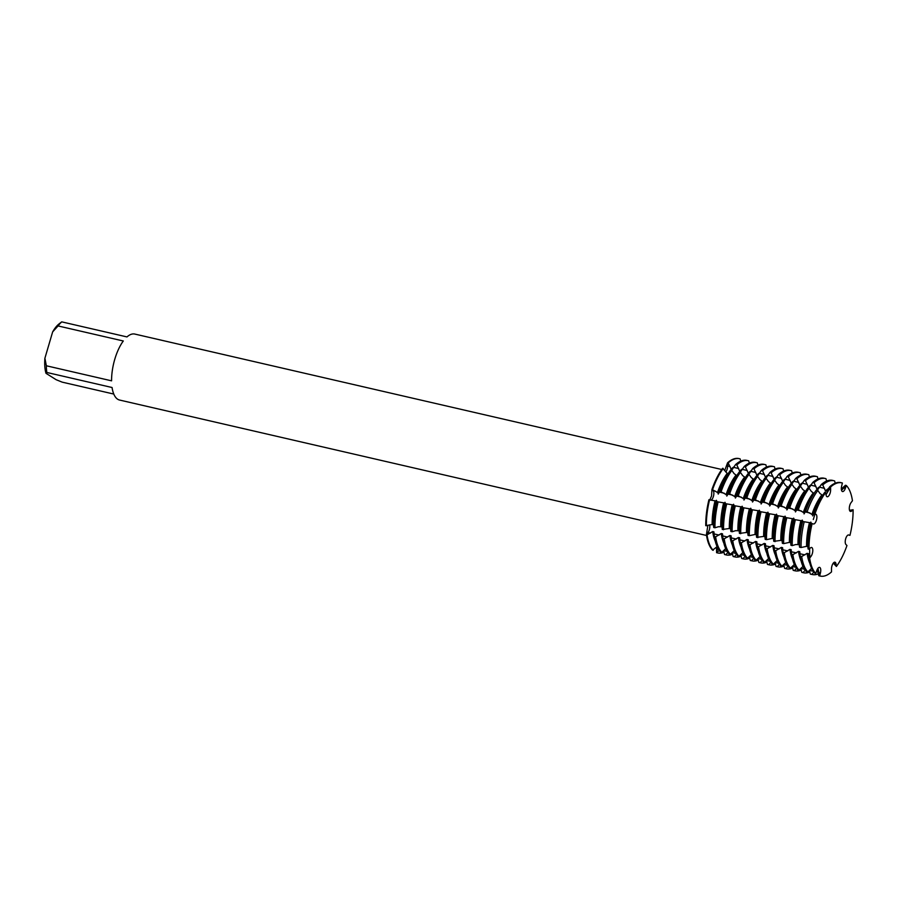 <?xml version="1.0" encoding="UTF-8"?>
<svg xmlns="http://www.w3.org/2000/svg" width="898" height="898" viewBox="0 0 898 898"><rect width="100%" height="100%" fill="white"/><g stroke="black" fill="none" stroke-linecap="round" stroke-linejoin="round"><path stroke-width="1.35" d="M729.838 535.511L724.203 538.811L722.957 538.519L722.508 533.827L721.251 533.535L715.627 536.836L714.37 536.544L713.921 531.841L712.675 531.56L707.04 534.849L706.412 534.703L708.039 532.525A5.04 2.088 103 0 0 709.555 524.836A5.04 2.088 -77 0 1 709.779 526.06A5.04 2.088 -77 0 1 708.039 532.525L706.412 534.703L707.871 525.341M713.394 496.471A5.04 2.088 -77 0 1 710.778 500.22A5.04 2.088 103 0 0 713.528 495.977A5.04 2.088 103 0 0 713.158 490.667A5.04 2.088 -77 0 1 713.394 496.471M709.779 499.962L711.53 496.022L711.957 489.455L718.669 493.092A42.431 17.533 103 0 1 725.449 478.163L727.436 474.851A48.369 19.981 103 0 0 719.915 491.285L727.257 495.079A42.431 17.533 103 0 1 734.025 480.138L736.023 476.838A48.369 19.981 103 0 0 728.491 493.271L735.832 497.054A42.431 17.533 103 0 1 742.612 482.125L744.599 478.814A48.369 19.981 103 0 0 737.078 495.247L744.42 499.041A42.431 17.533 103 0 1 751.199 484.101L753.186 480.789A48.369 19.981 103 0 0 745.666 497.234L753.007 501.017A42.431 17.533 103 0 1 759.775 486.087L761.773 482.776A48.369 19.981 103 0 0 754.253 499.209L761.583 503.003A42.431 17.533 103 0 1 768.362 488.063L770.349 484.752A48.369 19.981 103 0 0 762.829 501.196L770.17 504.979A42.431 17.533 103 0 1 776.95 490.05L778.936 486.738A48.369 19.981 103 0 0 771.416 503.172L778.757 506.966A42.431 17.533 103 0 1 785.537 492.025L787.524 488.714A48.369 19.981 103 0 0 780.003 505.147L787.344 508.942A42.431 17.533 103 0 1 794.113 494.012L796.099 490.701A48.369 19.981 103 0 0 788.579 507.134L795.92 510.928A42.431 17.533 103 0 1 802.7 495.988L804.687 492.676A48.369 19.981 103 0 0 797.166 509.11L804.507 512.904A42.431 17.533 103 0 1 811.287 497.963L813.206 494.776A48.166 19.902 103 0 0 805.708 511.142L813.094 514.88A42.431 17.533 103 0 1 819.863 499.95L821.692 496.92A47.863 19.778 103 0 0 814.239 513.185L816.17 514.442A5.04 2.088 -77 0 1 816.428 520.167A5.04 2.088 -77 0 1 813.42 523.983A5.04 2.088 -77 0 1 813.364 523.972L812.14 523.59A47.83 19.756 103 0 0 808.997 549.206L810.423 547.926A5.04 2.088 -77 0 1 811.612 547.488A5.04 2.088 -77 0 1 812.78 551.024A5.04 2.088 -77 0 1 811.04 556.3L809.659 558.152L809.637 548.633L809.659 558.152A47.83 19.756 103 0 0 815.777 573.44L816.765 570.6A5.04 2.088 -77 0 1 819.582 567.379A5.04 2.088 -77 0 1 820.435 572.913L819.706 575.921L817.921 568.333L819.706 575.921A47.83 19.756 103 0 0 831.503 571.925L831.481 569.175A5.04 2.088 -77 0 1 832.603 564.247A5.04 2.088 -77 0 1 834.938 562.193A5.04 2.088 -77 0 1 836.06 564.079L836.397 566.47L833.872 562.53L836.397 566.47A47.83 19.756 103 0 0 846.96 545.535L845.938 544.502A5.04 2.088 -77 0 1 845.68 538.778A5.04 2.088 -77 0 1 848.677 534.95A5.04 2.088 -77 0 1 848.745 534.972L849.968 535.354A47.83 19.756 103 0 0 853.1 509.738L851.674 511.007A5.04 2.088 -77 0 1 850.496 511.445A5.04 2.088 -77 0 1 849.317 507.909A5.04 2.088 -77 0 1 851.057 502.633L852.449 500.781A47.83 19.756 103 0 0 846.32 485.492L845.332 488.332A5.04 2.088 -77 0 1 842.526 491.554A5.04 2.088 -77 0 1 841.662 486.02L842.391 483.023A47.83 19.756 103 0 0 830.594 487.008L830.628 489.758A5.04 2.088 -77 0 1 829.494 494.686A5.04 2.088 -77 0 1 827.17 496.751A5.04 2.088 -77 0 1 826.048 494.854L825.7 492.463A47.83 19.756 103 0 0 815.137 513.398L814.946 514.15L815.137 513.398A47.83 19.756 103 0 1 825.7 492.463L824.813 492.239A47.863 19.778 103 0 0 821.692 496.92M719.264 550.463L716.57 552.663L717.435 549.149A5.04 2.088 103 0 0 717.67 547.881A5.04 2.088 -77 0 1 717.435 549.149L716.57 552.663L716.525 547.14M721.756 469.508L134.801 334.067A33.855 13.986 103 0 0 126.966 336.918L61.726 321.866A33.855 13.986 103 0 0 58.067 325.94L123.307 340.993A33.855 13.986 103 0 0 114.787 359.234A33.855 13.986 103 0 0 111.577 380.831L46.348 365.778A33.855 13.986 103 0 0 46.831 372.468L112.07 387.521A33.855 13.986 103 0 0 119.58 400.048L706.535 535.477M813.296 519.515L814.946 514.15L813.296 519.515M826.025 494.719L830.594 487.008L826.025 494.719M841.527 490.274L846.32 485.492L841.527 490.274M849.811 510.917L853.1 509.738L849.811 510.917M849.542 510.333L853.1 509.738A47.83 19.756 103 0 1 849.968 535.354L848.318 534.939M722.632 468.285A48.369 19.981 103 0 0 711.957 489.455A48.369 19.981 103 0 1 722.632 468.285L727.212 473.392A42.431 17.533 103 0 0 717.412 492.811M724.708 470.507L727.582 462.773L727.616 465.983A5.04 2.088 -77 0 1 725.809 472.034A5.04 2.088 103 0 0 727.616 465.983L727.582 462.773L728.211 462.908L731.051 469.115L732.297 469.407L735.541 464.603L736.798 464.895L739.638 471.102L740.884 471.383L744.128 466.59L745.374 466.87L748.214 473.078L749.471 473.369L752.715 468.565L753.961 468.857L756.801 475.064L758.047 475.345L761.291 470.552L762.548 470.833L765.388 477.04L766.634 477.332L769.878 472.528L771.124 472.819L773.964 479.016L775.221 479.308L778.465 474.503L779.711 474.795L782.551 481.002L783.797 481.294L787.041 476.49L788.298 476.782L791.138 482.978L792.384 483.27L795.628 478.466L796.885 478.757L799.714 484.965L800.971 485.246L804.215 480.452L805.461 480.744L808.301 486.941L809.558 487.232L812.791 482.428L814.048 482.72L816.888 488.927L818.134 489.208L821.277 484.572L822.759 484.954L825.464 490.903L826.721 491.195L829.707 486.772L830.594 487.008A47.83 19.756 103 0 1 842.077 482.922L841.202 482.697A47.863 19.778 103 0 0 829.707 486.772M739.234 458.654A48.369 19.981 103 0 0 727.582 462.773A48.369 19.981 103 0 1 738.919 458.575L739.548 458.721A48.369 19.981 -77 0 1 740.143 458.878L740.715 461.157M723.956 552.225A48.369 19.981 -77 0 1 717.794 552.977L717.176 552.831A48.369 19.981 103 0 1 716.57 552.663A48.369 19.981 103 0 0 717.491 552.899M712.608 550.171A48.369 19.981 103 0 1 706.412 534.703A48.369 19.981 103 0 0 712.608 550.171L717.087 546.658M713.416 524.836A42.431 17.533 103 0 1 716.323 501.073L708.926 499.748A48.369 19.981 103 0 0 705.749 525.656L712.159 524.544L713.416 524.836L713.708 527.485L714.965 527.777L718.49 526.711L721.992 526.812L722.295 529.472L729.322 528.507L730.579 528.799L730.871 531.448L732.128 531.739L735.653 530.673L739.166 530.774L739.458 533.434L746.496 532.469L747.742 532.761L748.045 535.41L749.291 535.702L755.083 534.456M113.777 394.054L62.175 382.144L56.147 379.708L46 373.321L46.831 372.468M46.348 365.778L44.9 358.235A29.982 12.392 103 0 0 46 373.321M44.9 358.235L52.645 331.901L58.067 325.94M61.367 322.101L59.055 323.909A29.982 12.392 103 0 0 52.645 331.901M61.726 321.866L60.896 322.708M833.288 563.125L836.397 566.47A47.83 19.756 103 0 0 846.96 545.535M817.09 569.792L818.819 575.741L819.706 575.921A47.83 19.756 103 0 0 820.57 576.134A47.83 19.756 103 0 0 831.503 571.925M808.761 557.972L809.659 558.152A47.83 19.756 103 0 0 815.777 573.44L814.89 573.272A47.863 19.778 103 0 1 808.761 557.972L808.346 553.628L807.089 553.348L801.701 556.513L800.197 556.199L799.759 551.653L798.513 551.361L792.878 554.661L791.621 554.369L791.172 549.666L789.926 549.385L784.291 552.674L783.045 552.382L782.596 547.69L781.339 547.398L775.704 550.699L774.458 550.407L774.009 545.703L772.763 545.423L767.128 548.712L765.871 548.42L765.422 543.728L764.176 543.436L758.541 546.736L757.295 546.444L756.846 541.752L755.588 541.46L749.953 544.749L748.707 544.469L748.259 539.765L747.001 539.474L741.378 542.774L740.12 542.482L739.671 537.79L738.425 537.498L732.79 540.787L731.533 540.506L731.095 535.803L729.838 535.522A42.431 17.533 103 0 0 732.431 545.153M810.86 523.388L812.14 523.59A47.83 19.756 103 0 0 808.997 549.206L808.099 549.015L807.83 546.624L806.584 546.332L801.05 547.511A48.11 19.879 -77 0 1 804.204 521.749L802.273 521.412M835.207 483.203L834.635 480.946A48.11 19.879 -77 0 0 834.309 480.845L832.839 480.452A48.166 19.902 103 0 0 821.277 484.572M826.575 481.059L825.98 478.69A48.369 19.981 -77 0 0 825.385 478.522L824.128 478.23A48.369 19.981 103 0 0 812.791 482.428M817.966 478.982L817.393 476.703A48.369 19.981 -77 0 0 816.798 476.546L815.552 476.254A48.369 19.981 103 0 0 804.215 480.452M809.39 476.995L808.817 474.728A48.369 19.981 -77 0 0 808.211 474.559L806.965 474.279A48.369 19.981 103 0 0 795.628 478.466M800.803 475.02L800.23 472.741A48.369 19.981 -77 0 0 799.635 472.584L798.378 472.292A48.369 19.981 103 0 0 787.041 476.49M792.216 473.033L791.643 470.765A48.369 19.981 -77 0 0 791.048 470.597L789.802 470.316A48.369 19.981 103 0 0 778.465 474.503M783.64 471.057L783.056 468.778A48.369 19.981 -77 0 0 782.461 468.621L781.215 468.329A48.369 19.981 103 0 0 769.878 472.528M775.053 469.07L774.48 466.803A48.369 19.981 -77 0 0 773.885 466.634L772.628 466.354A48.369 19.981 103 0 0 761.291 470.552M766.465 467.095L765.893 464.816A48.369 19.981 -77 0 0 765.298 464.659L764.041 464.367A48.369 19.981 103 0 0 752.715 468.565M757.89 465.108L757.306 462.84A48.369 19.981 -77 0 0 756.711 462.683L755.465 462.391A48.369 19.981 103 0 0 744.128 466.59M749.302 463.132L748.73 460.854A48.369 19.981 -77 0 0 748.135 460.696L746.878 460.405A48.369 19.981 103 0 0 735.541 464.603M841.336 489.028L845.445 485.257L846.32 485.492A47.83 19.756 103 0 1 852.449 500.781M813.835 572.071L811.814 574.383L810.31 574.091L809.39 570.421M805.158 570.196L803.037 572.621L801.791 572.329L800.803 568.445M796.515 568.288L794.449 570.634L793.203 570.342L792.227 566.458M787.928 566.312L785.873 568.659L784.616 568.367L783.64 564.483M779.341 564.337L777.286 566.672L776.04 566.391L775.053 562.507M770.765 562.35L768.699 564.696L767.453 564.404L766.465 560.52M762.178 560.374L760.123 562.709L758.866 562.429L757.89 558.545M753.59 558.388L751.536 560.734L750.279 560.442L749.302 556.558M745.014 556.412L742.949 558.758L741.703 558.466L740.715 554.582M736.427 554.425L734.373 556.771L733.116 556.479L732.139 552.596M727.84 552.45L725.786 554.796L724.529 554.504L723.552 550.62M714.37 536.544A48.369 19.981 103 0 0 720.566 552.001L721.812 552.292L725.674 548.633M722.957 538.519A48.369 19.981 103 0 0 729.154 553.987L730.4 554.268L734.261 550.62M731.533 540.506A48.369 19.981 103 0 0 737.729 555.963L738.987 556.255L742.837 552.596M740.12 542.482A48.369 19.981 103 0 0 746.317 557.939L747.563 558.23L751.424 554.582M748.707 544.469A48.369 19.981 103 0 0 754.904 559.925L756.15 560.217L760.011 556.558M757.295 546.444A48.369 19.981 103 0 0 763.48 561.901L764.737 562.193L768.587 558.545M765.871 548.42A48.369 19.981 103 0 0 772.067 563.888L773.324 564.18L777.174 560.52M774.458 550.407A48.369 19.981 103 0 0 780.654 565.863L781.9 566.155L785.761 562.507M783.045 552.382A48.369 19.981 103 0 0 789.23 567.85L790.487 568.131L794.348 564.483M791.621 554.369A48.369 19.981 103 0 0 797.817 569.826L799.074 570.118L802.969 566.425M800.197 556.199A48.166 19.902 103 0 0 806.359 571.599L807.863 571.891L811.624 568.355M807.83 546.624A42.431 17.533 103 0 1 810.737 522.861L804.204 521.749M756.329 534.737A42.431 17.533 103 0 1 759.237 510.973L757.991 510.693A42.431 17.533 103 0 0 755.083 534.445L756.329 534.737L756.632 537.397L763.659 536.432L764.916 536.723L765.208 539.372L766.465 539.664L772.246 538.407L773.492 538.699L773.795 541.348L780.833 540.394L782.079 540.686L782.383 543.335L783.628 543.627L789.409 542.37L790.667 542.661L790.958 545.311L792.216 545.602L795.74 544.536L799.254 544.637A42.431 17.533 103 0 1 802.161 520.874L793.697 519.426M790.667 542.661A42.431 17.533 103 0 1 793.574 518.898L785.11 517.45M782.079 540.686A42.431 17.533 103 0 1 784.987 516.922L776.523 515.474M773.492 538.699A42.431 17.533 103 0 1 776.411 514.936L767.936 513.488M764.916 536.723A42.431 17.533 103 0 1 767.824 512.96L759.36 511.512M757.991 510.681L750.773 509.525M747.742 532.761A42.431 17.533 103 0 1 750.661 508.998L742.186 507.55M739.166 530.774A42.431 17.533 103 0 1 742.074 507.011L733.61 505.563M730.579 528.799A42.431 17.533 103 0 1 733.486 505.035L725.023 503.587M721.992 526.812A42.431 17.533 103 0 1 724.91 503.048L716.436 501.6M802.632 520.986L802.228 520.088M794.045 519.01L793.641 518.112M785.469 517.035L785.065 516.125M776.882 515.048L776.478 514.15M768.295 513.072L767.891 512.163M759.719 511.085L759.304 510.187M751.132 509.11L750.728 508.212M742.545 507.123L742.141 506.225M733.958 505.147L733.554 504.249M725.382 503.161L724.978 502.263M716.795 501.185L716.391 500.287M718.209 494.102L719.489 492.025M726.796 496.089L728.076 494.012M735.372 498.064L736.663 495.988M743.959 500.051L745.239 497.975M752.546 502.027L753.826 499.95M761.134 504.002L762.413 501.926M769.709 505.989L770.989 503.913M778.297 507.965L779.576 505.888M786.884 509.952L788.163 507.875M795.46 511.927L796.739 509.851M804.047 513.914L805.326 511.838M812.634 515.89L813.914 513.813M811.22 522.973L810.815 522.075M724.226 493.226L719.264 492.082L719.915 491.285M732.813 495.202L727.84 494.057L728.491 493.271M741.4 497.189L736.427 496.044L737.078 495.247M749.976 499.165L745.014 498.02L745.666 497.234M758.563 501.151L753.602 499.995L754.253 499.209M767.15 503.127L762.178 501.982L762.829 501.196M775.726 505.103L770.765 503.958L771.416 503.172M784.313 507.089L779.352 505.944L780.003 505.147M792.9 509.065L787.928 507.92L788.579 507.134M801.487 511.052L796.515 509.907L797.166 509.11M810.063 513.027L805.102 511.882L805.708 511.142M816.17 514.442L813.678 513.869L814.239 513.185M799.254 544.637L799.534 547.185L801.05 547.511M822.624 495.404L819.941 493.451L817.842 490.443L816.349 490.061A48.166 19.902 103 0 0 813.206 494.776M814.037 493.417L811.365 491.464L809.098 488.231L807.841 487.951A48.369 19.981 103 0 0 804.687 492.676M805.45 491.442L802.778 489.489L800.511 486.256L799.265 485.964A48.369 19.981 103 0 0 796.099 490.701M796.863 489.455L794.191 487.513L791.935 484.269L790.678 483.988A48.369 19.981 103 0 0 787.524 488.714M788.287 487.479L785.615 485.526L783.348 482.293L782.091 482.002A48.369 19.981 103 0 0 778.936 486.738M779.7 485.504L777.028 483.551L774.761 480.318L773.515 480.026A48.369 19.981 103 0 0 770.349 484.752M771.113 483.517L768.441 481.564L766.185 478.331L764.928 478.039A48.369 19.981 103 0 0 761.773 482.776M762.537 481.541L759.854 479.588L757.598 476.355L756.341 476.063A48.369 19.981 103 0 0 753.186 480.789M753.95 479.554L751.278 477.601L749.011 474.369L747.765 474.088A48.369 19.981 103 0 0 744.599 478.814M745.362 477.579L742.691 475.626L740.423 472.393L739.177 472.101A48.369 19.981 103 0 0 736.023 476.838M736.787 475.592L734.104 473.639L731.848 470.406L730.59 470.125A48.369 19.981 103 0 0 727.436 474.851M728.199 473.616L727.212 473.392M818.819 575.741A47.863 19.778 103 0 0 819.683 575.966L820.57 576.134M811.242 523.377A47.863 19.778 103 0 0 808.099 549.015M807.089 553.348A42.431 17.533 103 0 0 809.828 563.271M809.491 522.569A42.431 17.533 103 0 0 806.584 546.332M821.636 495.18A42.431 17.533 103 0 0 811.837 514.599M828.562 488.534A42.431 17.533 103 0 0 825.464 490.903M818.347 573.878A48.11 19.879 -77 0 1 812.679 574.597A48.11 19.879 -77 0 1 811.814 574.383M807.863 571.891A48.11 19.879 -77 0 1 801.701 556.513M807.212 511.501A48.11 19.879 -77 0 1 817.842 490.443M841.404 487.423A48.11 19.879 -77 0 1 841.954 488.557M822.759 484.954A48.11 19.879 -77 0 1 834.309 480.845M810.31 574.091A48.166 19.902 103 0 0 811.186 574.305L812.679 574.597M802.689 521.401A48.166 19.902 103 0 0 799.534 547.185M798.513 551.361A42.431 17.533 103 0 0 801.151 561.104M800.904 520.593A42.431 17.533 103 0 0 797.996 544.356M813.049 493.193A42.431 17.533 103 0 0 803.25 512.612M819.986 486.548A42.431 17.533 103 0 0 816.888 488.927M809.794 572.037A48.369 19.981 -77 0 1 803.631 572.778A48.369 19.981 -77 0 1 803.037 572.621M799.074 570.118A48.369 19.981 -77 0 1 792.878 554.661M792.216 545.602A48.369 19.981 -77 0 1 795.381 519.706M798.423 509.402A48.369 19.981 -77 0 1 809.098 488.231M814.048 482.72A48.369 19.981 -77 0 1 825.385 478.522M801.791 572.329A48.369 19.981 103 0 0 802.385 572.486L803.631 572.778M794.135 519.414A48.369 19.981 103 0 0 790.958 545.311M789.926 549.385A42.431 17.533 103 0 0 792.519 559.016M792.328 518.606A42.431 17.533 103 0 0 789.409 542.37M804.473 491.217A42.431 17.533 103 0 0 794.674 510.636M811.399 484.572A42.431 17.533 103 0 0 808.301 486.941M801.207 570.05A48.369 19.981 -77 0 1 795.056 570.802A48.369 19.981 -77 0 1 794.449 570.634M790.487 568.131A48.369 19.981 -77 0 1 784.291 552.674M783.628 543.627A48.369 19.981 -77 0 1 786.805 517.719M789.836 507.426A48.369 19.981 -77 0 1 800.511 486.256M805.461 480.744A48.369 19.981 -77 0 1 816.798 476.546M793.203 570.342A48.369 19.981 103 0 0 793.798 570.511L795.056 570.802M785.548 517.439A48.369 19.981 103 0 0 782.383 543.335M781.339 547.398A42.431 17.533 103 0 0 783.932 557.041M783.741 516.631A42.431 17.533 103 0 0 780.833 540.394M795.886 489.23A42.431 17.533 103 0 0 786.087 508.65M802.812 482.585A42.431 17.533 103 0 0 799.714 484.965M792.631 568.075A48.369 19.981 -77 0 1 786.468 568.816A48.369 19.981 -77 0 1 785.873 568.659M781.9 566.155A48.369 19.981 -77 0 1 775.704 550.699M775.041 541.64A48.369 19.981 -77 0 1 778.218 515.744M781.249 505.439A48.369 19.981 -77 0 1 791.935 484.269M796.885 478.757A48.369 19.981 -77 0 1 808.211 474.559M784.616 568.367A48.369 19.981 103 0 0 785.211 568.524L786.468 568.816M776.972 515.452A48.369 19.981 103 0 0 773.795 541.348M772.763 545.423A42.431 17.533 103 0 0 775.356 555.054M775.154 514.644A42.431 17.533 103 0 0 772.246 538.407M787.299 487.255A42.431 17.533 103 0 0 777.5 506.674M794.236 480.61A42.431 17.533 103 0 0 791.138 482.978M784.044 566.088A48.369 19.981 -77 0 1 777.881 566.84A48.369 19.981 -77 0 1 777.286 566.672M773.324 564.18A48.369 19.981 -77 0 1 767.128 548.712M766.465 539.664A48.369 19.981 -77 0 1 769.631 513.757M772.662 503.464A48.369 19.981 -77 0 1 783.348 482.293M788.298 476.782A48.369 19.981 -77 0 1 799.635 472.584M776.04 566.391A48.369 19.981 103 0 0 776.635 566.548L777.881 566.84M768.385 513.476A48.369 19.981 103 0 0 765.208 539.372M764.176 543.436A42.431 17.533 103 0 0 766.769 553.078M766.578 512.668A42.431 17.533 103 0 0 763.659 536.432M778.723 485.268A42.431 17.533 103 0 0 768.924 504.687M785.649 478.623A42.431 17.533 103 0 0 782.551 481.002M775.457 564.112A48.369 19.981 -77 0 1 769.294 564.853A48.369 19.981 -77 0 1 768.699 564.696M764.737 562.193A48.369 19.981 -77 0 1 758.541 546.736M757.878 537.678A48.369 19.981 -77 0 1 761.055 511.781M764.086 501.477A48.369 19.981 -77 0 1 774.761 480.318M779.711 474.795A48.369 19.981 -77 0 1 791.048 470.597M767.453 564.404A48.369 19.981 103 0 0 768.048 564.573L769.294 564.853M759.798 511.49A48.369 19.981 103 0 0 756.632 537.397M755.588 541.46A42.431 17.533 103 0 0 758.181 551.091M770.136 483.292A42.431 17.533 103 0 0 760.337 502.712M777.062 476.647A42.431 17.533 103 0 0 773.964 479.016M766.881 562.137A48.369 19.981 -77 0 1 760.718 562.878A48.369 19.981 -77 0 1 760.123 562.709M756.15 560.217A48.369 19.981 -77 0 1 749.953 544.749M749.291 535.702A48.369 19.981 -77 0 1 752.468 509.806M755.499 499.501A48.369 19.981 -77 0 1 766.185 478.331M771.124 472.819A48.369 19.981 -77 0 1 782.461 468.621M758.866 562.429A48.369 19.981 103 0 0 759.461 562.586L760.718 562.878M751.211 509.514A48.369 19.981 103 0 0 748.045 535.41M747.001 539.474A42.431 17.533 103 0 0 749.606 549.116M749.403 508.706A42.431 17.533 103 0 0 746.496 532.469M761.549 481.306A42.431 17.533 103 0 0 751.749 500.736M768.475 474.672A42.431 17.533 103 0 0 765.388 477.04M758.294 560.15A48.369 19.981 -77 0 1 752.131 560.891A48.369 19.981 -77 0 1 751.536 560.734M747.563 558.23A48.369 19.981 -77 0 1 741.378 542.774M740.715 533.715A48.369 19.981 -77 0 1 743.881 507.819M746.912 497.514A48.369 19.981 -77 0 1 757.598 476.355M762.548 470.833A48.369 19.981 -77 0 1 773.885 466.634M750.279 560.442A48.369 19.981 103 0 0 750.885 560.61L752.131 560.891M742.635 507.527A48.369 19.981 103 0 0 739.458 533.434M738.425 537.498A42.431 17.533 103 0 0 741.018 547.129M740.816 506.73A42.431 17.533 103 0 0 737.909 530.494M752.973 479.33A42.431 17.533 103 0 0 743.174 498.749M759.899 472.685A42.431 17.533 103 0 0 756.801 475.064M749.707 558.174A48.369 19.981 -77 0 1 743.544 558.915A48.369 19.981 -77 0 1 742.949 558.758M738.987 556.255A48.369 19.981 -77 0 1 732.79 540.787M732.128 531.739A48.369 19.981 -77 0 1 735.305 505.843M738.336 495.539A48.369 19.981 -77 0 1 749.011 474.369M753.961 468.857A48.369 19.981 -77 0 1 765.298 464.659M741.703 558.466A48.369 19.981 103 0 0 742.298 558.623L743.544 558.915M734.048 505.552A48.369 19.981 103 0 0 730.871 531.448M732.24 504.743A42.431 17.533 103 0 0 729.322 528.507M744.386 477.354A42.431 17.533 103 0 0 734.586 496.774M751.312 470.709A42.431 17.533 103 0 0 748.214 473.078M741.131 556.188A48.369 19.981 -77 0 1 734.968 556.928A48.369 19.981 -77 0 1 734.373 556.771M730.4 554.268A48.369 19.981 -77 0 1 724.203 538.811M723.541 529.753A48.369 19.981 -77 0 1 726.718 503.857M729.748 493.552A48.369 19.981 -77 0 1 740.423 472.393M745.374 466.87A48.369 19.981 -77 0 1 756.711 462.683M733.116 556.479A48.369 19.981 103 0 0 733.711 556.648L734.968 556.928M725.461 503.565A48.369 19.981 103 0 0 722.295 529.472M721.251 533.535A42.431 17.533 103 0 0 723.844 543.167M723.653 502.768A42.431 17.533 103 0 0 720.746 526.531M735.799 475.368A42.431 17.533 103 0 0 725.999 494.787M742.725 468.722A42.431 17.533 103 0 0 739.638 471.102M732.544 554.212A48.369 19.981 -77 0 1 726.381 554.953A48.369 19.981 -77 0 1 725.786 554.796M721.812 552.292A48.369 19.981 -77 0 1 715.627 536.836M714.965 527.777A48.369 19.981 -77 0 1 718.131 501.881M721.161 491.576A48.369 19.981 -77 0 1 731.848 470.406M736.798 464.895A48.369 19.981 -77 0 1 748.135 460.696M724.529 554.504A48.369 19.981 103 0 0 725.135 554.661L726.381 554.953M716.885 501.589A48.369 19.981 103 0 0 713.708 527.485M708.926 499.748A48.369 19.981 103 0 0 705.749 525.656M712.675 531.56A42.431 17.533 103 0 0 715.268 541.191M715.066 500.781A42.431 17.533 103 0 0 712.159 524.544M734.149 466.747A42.431 17.533 103 0 0 731.051 469.115M717.794 552.977A48.369 19.981 -77 0 1 717.199 552.809M713.236 550.306A48.369 19.981 -77 0 1 707.04 534.849M706.378 525.801A48.369 19.981 -77 0 1 709.543 499.894M712.585 489.601A48.369 19.981 -77 0 1 723.26 468.43M728.211 462.908A48.369 19.981 -77 0 1 739.548 458.721M710.52 533.109L708.039 532.525A23.258 12.684 -4.2 0 0 707.231 532.357M718.535 549.396L717.435 549.149A23.258 20.957 -57.8 0 0 716.626 548.981M842.852 487.76L845.332 488.332M817.955 572.34L820.435 572.913M715.65 491.24L713.158 490.667A23.258 3.02 16.4 0 1 712.35 490.476M808.559 555.727L811.04 556.3M833.569 563.506L836.06 564.079M849.62 510.535L851.674 511.007M730.108 466.556L727.616 465.983A23.258 16.961 41.9 0 1 726.819 465.793M828.136 489.186L830.628 489.758M809.446 570.376L813.24 571.251M800.859 568.389L804.485 569.231M792.272 566.413L795.785 567.222M783.685 564.438L787.198 565.246M775.109 562.451L778.622 563.259M766.522 560.475L770.035 561.284M757.934 558.489L761.448 559.297M749.359 556.513L752.872 557.321M740.771 554.526L744.285 555.334M732.184 552.551L735.698 553.359M723.608 550.564L727.122 551.383M799.972 553.74L804.934 554.885M791.385 551.765L796.358 552.91M782.809 549.778L787.77 550.934M774.222 547.802L779.183 548.947M765.635 545.827L770.607 546.972M757.048 543.84L762.02 544.985M748.472 541.864L753.433 543.009M739.885 539.878L744.857 541.023M731.298 537.902L736.27 539.047M722.722 535.915L727.683 537.06M714.135 533.94L719.107 535.085M733.722 467.398L738.684 468.543M742.298 469.373L747.271 470.518M750.885 471.36L755.858 472.505M759.472 473.336L764.434 474.481M768.059 475.323L773.021 476.468M776.635 477.298L781.608 478.443M785.222 479.274L790.184 480.43M793.81 481.261L798.771 482.406M802.385 483.236L807.358 484.381M810.973 485.223L815.945 486.368M819.56 487.199L824.521 488.344"/></g></svg>
